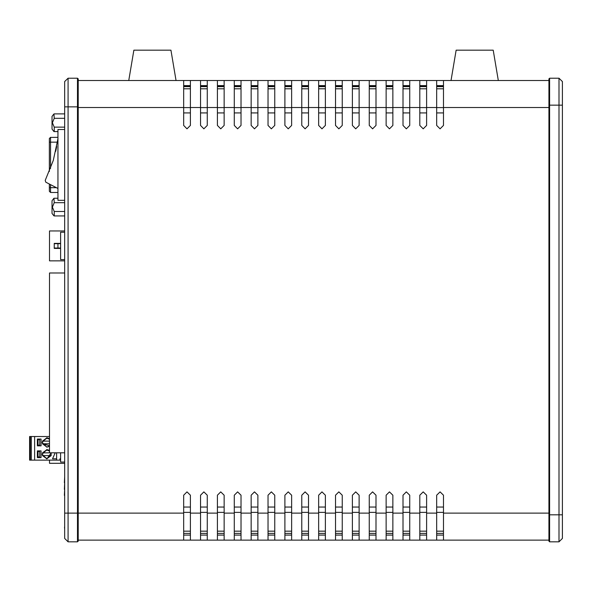 <?xml version="1.0" encoding="UTF-8"?>
<svg xmlns="http://www.w3.org/2000/svg" width="592" height="592" viewBox="0 0 592 592"><rect width="100%" height="100%" fill="white"/><g stroke="black" fill="none" stroke-linecap="round" stroke-linejoin="round"><path stroke-width="0.89" d="M559.026 78.188L562.4 81.563L562.4 538.446L559.026 541.821L559.026 78.188L549.576 78.188L549.576 541.821L559.026 541.821M549.576 541.821L548.902 541.147L548.902 78.862L549.576 78.188M423.206 540.133L426.58 540.133L426.58 495.23L423.206 491.863L419.832 495.23L419.832 540.133L423.206 540.133M419.832 535.072L426.58 535.072M406.334 540.133L409.708 540.133L409.708 495.23L406.334 491.863L402.967 495.23L402.967 540.133L406.334 540.133M402.967 535.072L409.708 535.072M389.469 540.133L392.844 540.133L392.844 495.23L389.469 491.863L386.095 495.23L386.095 540.133L389.469 540.133M386.095 535.072L392.844 535.072M372.597 540.133L375.972 540.133L375.972 495.23L372.597 491.863L369.223 495.23L369.223 540.133L372.597 540.133M369.223 535.072L375.972 535.072M355.725 540.133L359.1 540.133L359.1 495.23L355.725 491.863L352.351 495.23L352.351 540.133L355.725 540.133M352.351 535.072L359.1 535.072M338.853 540.133L342.228 540.133L342.228 495.23L338.853 491.863L335.479 495.23L335.479 540.133L338.853 540.133M335.479 535.072L342.228 535.072M321.981 540.133L325.356 540.133L325.356 495.23L321.981 491.863L318.607 495.23L318.607 540.133L321.981 540.133M318.607 535.072L325.356 535.072M305.109 540.133L308.484 540.133L308.484 495.23L305.109 491.863L301.735 495.23L301.735 540.133L305.109 540.133M301.735 535.072L308.484 535.072M288.237 540.133L291.612 540.133L291.612 495.23L288.237 491.863L284.863 495.23L284.863 540.133L288.237 540.133M284.863 535.072L291.612 535.072M271.365 540.133L274.74 540.133L274.74 495.23L271.365 491.863L267.991 495.23L267.991 540.133L271.365 540.133M267.991 535.072L274.74 535.072M254.493 540.133L257.868 540.133L257.868 495.23L254.493 491.863L251.119 495.23L251.119 540.133L254.493 540.133M251.119 535.072L257.868 535.072M237.621 540.133L240.996 540.133L240.996 495.23L237.621 491.863L234.247 495.23L234.247 540.133L237.621 540.133M234.247 535.072L240.996 535.072M220.749 540.133L224.124 540.133L224.124 495.23L220.749 491.863L217.375 495.23L217.375 540.133L220.749 540.133M217.375 535.072L224.124 535.072M203.877 540.133L207.252 540.133L207.252 495.23L203.877 491.863L200.503 495.23L200.503 540.133L203.877 540.133M200.503 535.072L207.252 535.072M187.005 540.133L190.38 540.133L190.38 495.23L187.005 491.863L183.631 495.23L183.631 540.133L187.005 540.133M183.631 535.072L190.38 535.072M440.078 540.133L443.452 540.133L443.452 495.23L440.078 491.863L436.704 495.23L436.704 540.133L440.078 540.133M436.704 535.072L443.452 535.072M183.631 80.549L183.631 125.445L187.005 128.819L190.38 125.445L190.38 80.549L78.188 80.549M443.452 107.544L443.452 80.549L436.704 80.549L436.704 125.445L440.078 128.819L443.452 125.445L443.452 107.544L548.902 107.544M426.58 107.544L426.58 80.549L419.832 80.549L419.832 125.445L423.206 128.819L426.58 125.445L426.58 107.544L436.704 107.544M409.708 107.544L409.708 80.549L402.967 80.549L402.967 125.445L406.334 128.819L409.708 125.445L409.708 107.544L419.832 107.544M392.844 107.544L392.844 80.549L386.095 80.549L386.095 125.445L389.469 128.819L392.844 125.445L392.844 107.544L402.967 107.544M375.972 107.544L375.972 80.549L369.223 80.549L369.223 125.445L372.597 128.819L375.972 125.445L375.972 107.544L386.095 107.544M359.1 107.544L359.1 80.549L352.351 80.549L352.351 125.445L355.725 128.819L359.1 125.445L359.1 107.544L369.223 107.544M342.228 107.544L342.228 80.549L335.479 80.549L335.479 125.445L338.853 128.819L342.228 125.445L342.228 107.544L352.351 107.544M325.356 107.544L325.356 80.549L318.607 80.549L318.607 125.445L321.981 128.819L325.356 125.445L325.356 107.544L335.479 107.544M308.484 107.544L308.484 80.549L301.735 80.549L301.735 125.445L305.109 128.819L308.484 125.445L308.484 107.544L318.607 107.544M291.612 107.544L291.612 80.549L284.863 80.549L284.863 125.445L288.237 128.819L291.612 125.445L291.612 107.544L301.735 107.544M274.74 107.544L274.74 80.549L267.991 80.549L267.991 125.445L271.365 128.819L274.74 125.445L274.74 107.544L284.863 107.544M257.868 107.544L257.868 80.549L251.119 80.549L251.119 125.445L254.493 128.819L257.868 125.445L257.868 107.544L267.991 107.544M240.996 107.544L240.996 80.549L234.247 80.549L234.247 125.445L237.621 128.819L240.996 125.445L240.996 107.544L251.119 107.544M224.124 107.544L224.124 80.549L217.375 80.549L217.375 125.445L220.749 128.819L224.124 125.445L224.124 107.544L234.247 107.544M207.252 107.544L207.252 80.549L200.503 80.549L200.503 125.445L203.877 128.819L207.252 125.445L207.252 107.544L217.375 107.544M443.452 85.611L436.704 85.611M190.38 85.611L183.631 85.611M207.252 85.611L200.503 85.611M224.124 85.611L217.375 85.611M240.996 85.611L234.247 85.611M257.868 85.611L251.119 85.611M274.74 85.611L267.991 85.611M291.612 85.611L284.863 85.611M308.484 85.611L301.735 85.611M325.356 85.611L318.607 85.611M342.228 85.611L335.479 85.611M359.1 85.611L352.351 85.611M375.972 85.611L369.223 85.611M392.844 85.611L386.095 85.611M409.708 85.611L402.967 85.611M426.58 85.611L419.832 85.611M68.065 541.821L64.691 538.446L64.691 81.563L68.065 78.188L68.065 541.821L77.508 541.821L77.508 78.188L78.188 78.862L78.188 541.147L77.508 541.821L78.188 541.147M49.336 191.253L49.336 184.016M49.336 171.436L49.336 138.506L50.512 137.322L50.512 142.147L57.394 142.147M53.953 131.535L52.037 129.078L52.037 116.38L53.968 113.923M53.953 215.888L52.037 213.438L52.037 200.74L53.968 198.276M284.863 85.951L291.612 85.951M436.704 85.951L443.452 85.951M141.384 50.179L170.977 50.179L176.039 80.549L128.797 80.549L133.859 50.179L141.384 50.179M267.991 85.951L273.09 85.951L273.09 86.624L273.09 85.951M451.045 80.549L456.106 50.179L493.225 50.179L498.286 80.549M50.512 184.63L50.512 192.496L49.336 191.312M50.512 137.396L57.942 137.322M49.336 142.147L50.512 142.147L50.512 168.461M56.351 187.664L49.336 187.664M51.156 455.603L46.812 458.807L51.156 455.603L42.816 455.603L46.812 458.474L51.156 455.603L51.156 452.91M64.691 527.102L64.691 505.205M64.691 118.296L54.227 118.296L52.407 122.736L54.227 127.154L54.227 131.587L57.942 131.587M64.691 202.656L54.227 202.656L52.407 207.096L54.227 211.514L54.227 215.947L64.691 215.947M64.691 230.961L49.506 230.961L49.506 260.82L64.691 260.82M51.304 452.806L46.812 458.978L42.084 454.256L46.812 449.535L49.506 450.379M49.506 446.324L46.812 447.167L42.084 442.446L46.812 437.725L49.506 438.568M183.631 86.624L190.38 86.624M200.503 86.624L207.252 86.624M217.375 86.624L224.124 86.624M234.247 86.624L240.996 86.624M251.119 86.624L257.868 86.624M267.991 86.624L274.74 86.624M284.863 86.624L291.612 86.624M301.735 86.624L308.484 86.624M318.607 86.624L325.356 86.624M335.479 86.624L342.228 86.624M352.351 86.624L359.1 86.624M369.223 86.624L375.972 86.624M386.095 86.624L392.844 86.624M402.967 86.624L409.708 86.624M419.832 86.624L426.58 86.624M436.704 86.624L443.452 86.624M436.704 533.385L443.452 533.385M419.832 533.385L426.58 533.385M402.967 533.385L409.708 533.385M386.095 533.385L392.844 533.385M369.223 533.385L375.972 533.385M352.351 533.385L359.1 533.385M335.479 533.385L342.228 533.385M318.607 533.385L325.356 533.385M301.735 533.385L308.484 533.385M284.863 533.385L291.612 533.385M267.991 533.385L274.74 533.385M251.119 533.385L257.868 533.385M234.247 533.385L240.996 533.385M217.375 533.385L224.124 533.385M200.503 533.385L207.252 533.385M183.631 533.385L190.38 533.385M443.452 540.133L548.902 540.133M426.58 540.133L436.704 540.133M409.708 540.133L419.832 540.133M392.844 540.133L402.967 540.133M375.972 540.133L386.095 540.133M359.1 540.133L369.223 540.133M342.228 540.133L352.351 540.133M325.356 540.133L335.479 540.133M308.484 540.133L318.607 540.133M291.612 540.133L301.735 540.133M274.74 540.133L284.863 540.133M257.868 540.133L267.991 540.133M240.996 540.133L251.119 540.133M224.124 540.133L234.247 540.133M207.252 540.133L217.375 540.133M190.38 540.133L200.503 540.133M78.188 540.133L183.631 540.133M443.452 80.549L548.902 80.549M426.58 80.549L436.704 80.549M409.708 80.549L419.832 80.549M392.844 80.549L402.967 80.549M375.972 80.549L386.095 80.549M359.1 80.549L369.223 80.549M342.228 80.549L352.351 80.549M325.356 80.549L335.479 80.549M308.484 80.549L318.607 80.549M291.612 80.549L301.735 80.549M274.74 80.549L284.863 80.549M257.868 80.549L267.991 80.549M240.996 80.549L251.119 80.549M224.124 80.549L234.247 80.549M207.252 80.549L217.375 80.549M190.38 80.549L200.503 80.549M68.065 78.188L77.508 78.188M64.521 527.102L64.691 529.285M64.691 496.096L64.691 502.645M64.691 468.524L64.691 476.375M64.691 495.319L64.691 496.015M64.35 495.319L64.691 489.347M64.35 489.347L64.691 482.695M64.35 482.695L64.691 476.723M53.953 113.923L54.227 118.296M64.691 127.154L54.227 127.154M64.691 113.871L54.227 113.871M53.953 198.283L54.227 202.656M64.691 211.514L54.227 211.514M57.942 198.231L54.227 198.231M49.506 460.162L49.506 463.284L64.691 463.284M60.636 248.425L54.227 248.425L54.227 243.364L60.636 243.364M54.227 243.697L60.636 243.697M54.227 248.085L60.636 248.085M57.935 243.697L57.935 248.085M64.691 452.806L49.506 452.806L49.506 272.956L64.691 272.956M60.636 452.806L60.636 462.019L64.691 462.019M64.691 232.227L60.636 232.227L60.636 259.555L64.691 259.555M64.691 200.34L57.942 200.34L57.942 129.478L64.691 129.478M55.678 151.374L55.929 150.213M55.944 150.168L56.218 148.844M56.514 147.364L56.595 146.942M57.942 188.493L45.813 182.181L45.236 180.375L53.287 160.395L57.942 138.839M56.669 146.535L56.462 147.645M56.418 147.859L56.203 148.925M29.6 436.541L30.259 436.541L30.259 460.162L29.6 460.162L29.6 436.541M49.506 436.541L30.259 436.541L30.259 460.162L59.97 460.162L59.97 458.807L60.636 458.807M41.07 439.072L41.07 445.82L37.363 445.82L37.363 439.072L41.07 439.072L41.07 445.82M41.07 450.882L41.07 457.631L37.363 457.631L37.363 450.882L41.07 450.882L41.07 457.631M56.595 452.806L56.595 458.807L52.547 458.807L55.197 452.806M56.595 458.807L56.595 460.162M34.662 436.541L34.662 460.162M49.506 443.793L42.461 443.793L42.461 441.099L46.812 437.888L49.506 438.776L46.812 437.888M49.506 445.687L42.461 443.793L46.812 447.004L42.461 443.793M49.506 439.197L46.812 438.228L42.816 441.099L49.506 441.099M49.506 446.116L46.812 447.004L49.506 446.116M42.461 455.603L46.812 458.807L42.461 455.603L42.461 452.91L46.812 449.698L49.506 450.586L46.812 449.698M49.506 451.008L46.812 450.038L42.816 452.91L50.771 452.806M38.036 451.555L39.723 451.555L39.723 456.957L38.036 456.957L38.036 451.555L37.363 451.555M39.723 439.745L39.723 445.147L38.036 445.147L38.036 439.745L39.723 439.745M38.036 456.957L37.363 456.957M31.287 436.541L31.287 460.162M38.036 445.147L37.363 445.147M37.363 439.745L38.036 439.745M301.735 85.951L308.484 85.951M318.607 85.951L325.356 85.951M335.479 85.951L342.228 85.951M352.351 85.951L359.1 85.951M369.223 85.951L375.972 85.951M386.095 85.951L392.844 85.951M402.967 85.951L409.708 85.951M419.832 85.951L426.58 85.951M183.631 85.951L190.38 85.951M200.503 85.951L207.252 85.951M217.375 85.951L224.124 85.951M234.247 85.951L240.996 85.951M251.119 85.951L257.868 85.951M562.4 105.184L548.902 105.184M548.902 514.825L562.4 514.825M217.375 531.172L224.124 531.172M217.375 512.383L224.124 512.383M234.247 531.172L240.996 531.172M234.247 512.383L240.996 512.383M251.119 531.172L257.868 531.172M251.119 512.383L257.868 512.383M267.991 531.172L274.74 531.172M267.991 512.383L274.74 512.383M284.863 531.172L291.612 531.172M284.863 512.383L291.612 512.383M301.735 531.172L308.484 531.172M301.735 512.383L308.484 512.383M318.607 531.172L325.356 531.172M318.607 512.383L325.356 512.383M335.479 531.172L342.228 531.172M335.479 512.383L342.228 512.383M352.351 531.172L359.1 531.172M352.351 512.383L359.1 512.383M369.223 531.172L375.972 531.172M369.223 512.383L375.972 512.383M386.095 531.172L392.844 531.172M386.095 512.383L392.844 512.383M402.967 531.172L409.708 531.172M402.967 512.383L409.708 512.383M419.832 531.172L426.58 531.172M419.832 512.383L426.58 512.383M436.704 531.172L443.452 531.172M436.704 512.383L443.452 512.383M183.631 512.383L190.38 512.383M183.631 531.172L190.38 531.172M200.503 512.383L207.252 512.383M200.503 531.172L207.252 531.172M436.704 107.626L443.452 107.626M436.704 88.837L443.452 88.837M419.832 107.626L426.58 107.626M419.832 88.837L426.58 88.837M402.967 107.626L409.708 107.626M402.967 88.837L409.708 88.837M386.095 107.626L392.844 107.626M386.095 88.837L392.844 88.837M369.223 107.626L375.972 107.626M369.223 88.837L375.972 88.837M352.351 107.626L359.1 107.626M352.351 88.837L359.1 88.837M335.479 107.626L342.228 107.626M335.479 88.837L342.228 88.837M318.607 107.626L325.356 107.626M318.607 88.837L325.356 88.837M301.735 107.626L308.484 107.626M301.735 88.837L308.484 88.837M284.863 107.626L291.612 107.626M284.863 88.837L291.612 88.837M267.991 107.626L274.74 107.626M267.991 88.837L274.74 88.837M251.119 107.626L257.868 107.626M251.119 88.837L257.868 88.837M234.247 107.626L240.996 107.626M234.247 88.837L240.996 88.837M217.375 107.626L224.124 107.626M217.375 88.837L224.124 88.837M200.503 88.837L207.252 88.837M200.503 107.626L207.252 107.626M183.631 88.837L190.38 88.837M183.631 107.626L190.38 107.626M217.375 507.048L224.124 507.048M200.503 507.048L207.252 507.048M183.631 507.048L190.38 507.048M436.704 507.048L443.452 507.048M419.832 507.048L426.58 507.048M402.967 507.048L409.708 507.048M386.095 507.048L392.844 507.048M369.223 507.048L375.972 507.048M352.351 507.048L359.1 507.048M335.479 507.048L342.228 507.048M318.607 507.048L325.356 507.048M301.735 507.048L308.484 507.048M284.863 507.048L291.612 507.048M267.991 507.048L274.74 507.048M251.119 507.048L257.868 507.048M234.247 507.048L240.996 507.048M436.704 112.961L443.452 112.961M183.631 112.961L190.38 112.961M200.503 112.961L207.252 112.961M217.375 112.961L224.124 112.961M234.247 112.961L240.996 112.961M251.119 112.961L257.868 112.961M267.991 112.961L274.74 112.961M284.863 112.961L291.612 112.961M301.735 112.961L308.484 112.961M318.607 112.961L325.356 112.961M335.479 112.961L342.228 112.961M352.351 112.961L359.1 112.961M369.223 112.961L375.972 112.961M386.095 112.961L392.844 112.961M402.967 112.961L409.708 112.961M419.832 112.961L426.58 112.961M409.708 513.138L419.832 513.138M443.452 513.138L548.902 513.138M426.58 513.138L436.704 513.138M64.691 513.138L183.631 513.138M190.38 513.138L200.503 513.138M207.252 513.138L217.375 513.138M224.124 513.138L234.247 513.138M240.996 513.138L251.119 513.138M257.868 513.138L267.991 513.138M274.74 513.138L284.863 513.138M291.612 513.138L301.735 513.138M308.484 513.138L318.607 513.138M325.356 513.138L335.479 513.138M342.228 513.138L352.351 513.138M359.1 513.138L369.223 513.138M375.972 513.138L386.095 513.138M392.844 513.138L402.967 513.138M190.38 107.544L200.503 107.544M78.188 107.544L183.631 107.544M78.188 106.871L64.691 106.871M285.707 85.951L285.707 86.624M271.388 86.624L271.388 85.951M273.075 85.951L273.075 86.624M50.512 192.496L57.942 192.496M170.977 50.179L176.039 80.549"/></g></svg>
